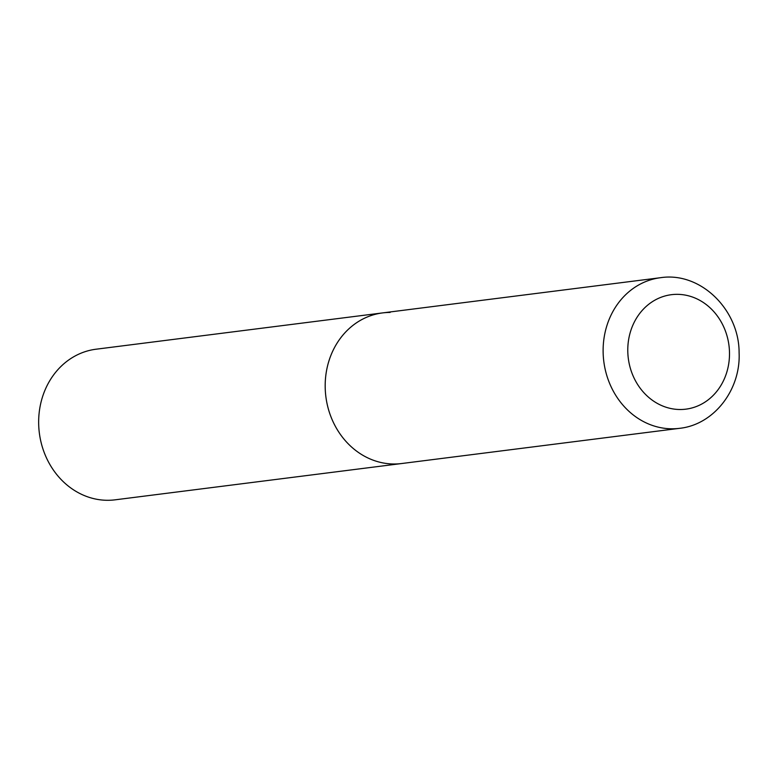 <?xml version="1.0" encoding="UTF-8"?>
<svg xmlns="http://www.w3.org/2000/svg" width="778" height="778" viewBox="0 0 778 778"><rect width="100%" height="100%" fill="white"/><g stroke="black" fill="none" stroke-linecap="round" stroke-linejoin="round"><path stroke-width="1.17" d="M382.572 312.912L96.044 349.215A75.913 66.772 -97.2 0 0 38.9 428.629A75.913 66.772 -97.2 0 0 107.558 500.293A75.913 66.772 -97.2 0 0 115.115 499.826L679.583 428.328A75.913 66.772 82.8 0 1 603.145 352.833A75.913 66.772 82.8 0 1 660.503 277.707L382.572 312.912A75.913 66.772 82.8 0 0 325.214 388.037A75.913 66.772 82.8 0 0 401.652 463.532A75.913 66.772 -97.2 0 1 394.096 463.999A75.913 66.772 -97.2 0 1 325.428 392.336A75.913 66.772 -97.2 0 1 382.572 312.912A75.913 66.772 -97.2 0 1 390.128 312.445M729.482 352.064A57.689 50.745 82.8 0 0 677.132 294.337A57.689 50.745 82.8 0 0 627.797 351.792A57.689 50.745 82.8 0 0 680.147 409.51A57.689 50.745 82.8 0 0 729.482 352.064M660.503 277.707C700.54 271.503 739.217 309.712 739.1 352.677C740.86 389.584 714.146 424.671 679.583 428.328"/></g></svg>
